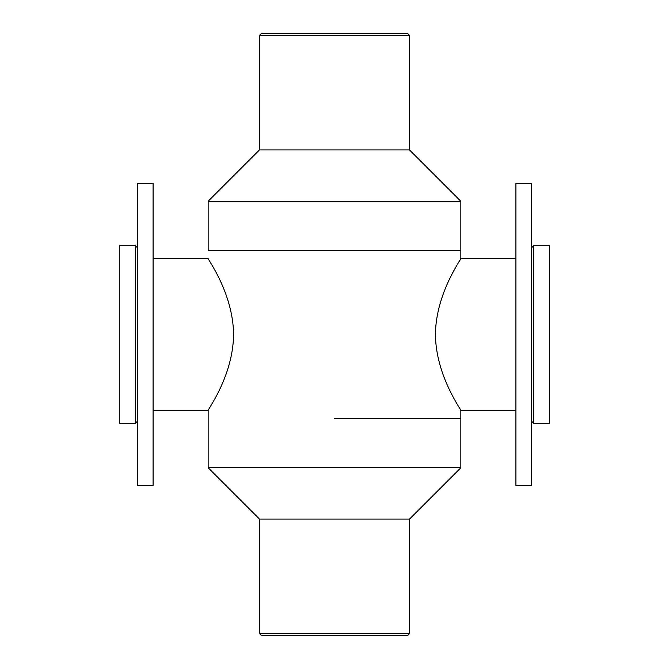 <?xml version="1.0" encoding="UTF-8"?>
<svg xmlns="http://www.w3.org/2000/svg" width="669" height="669" viewBox="0 0 669 669"><rect width="100%" height="100%" fill="white"/><g stroke="black" fill="none" stroke-linecap="round" stroke-linejoin="round"><path stroke-width="1" d="M515.916 258.493L460.841 258.493C461.903 258.502 435.904 292.679 435.427 334.349C435.787 376.162 461.936 410.582 460.841 410.507L515.916 410.507M533.686 245.665L533.686 423.335L549.483 423.335L549.483 245.665L533.686 245.665L531.713 247.639M531.713 421.361L533.686 423.335M153.084 410.507L208.159 410.507C207.097 410.507 233.096 376.329 233.573 334.642C233.222 292.888 207.081 258.435 208.159 258.493L153.084 258.493M135.314 423.335L135.314 245.665L119.517 245.665L119.517 423.335L135.314 423.335L137.287 421.361M153.084 183.482L153.084 485.518L137.287 485.518L137.287 183.482L153.084 183.482M515.916 334.5L515.916 183.482L531.713 183.482L531.713 485.518L515.916 485.518L515.916 334.5M208.159 250.599L460.841 250.599L460.841 201.252L208.159 201.252L208.159 250.599L460.841 250.599L460.841 258.493M460.841 201.252L409.512 149.923L259.488 149.923L208.159 201.252M409.512 149.923L409.512 35.424L259.488 35.424L259.488 149.923M259.488 35.424L261.462 33.45L407.538 33.45L409.512 35.424M334.5 418.401L460.841 418.401L334.5 418.401M460.841 410.507L460.841 467.748L208.159 467.748L208.159 410.507M460.841 467.748L409.512 519.077L259.488 519.077L208.159 467.748M259.488 519.077L259.488 633.576L409.512 633.576L409.512 519.077M409.512 633.576L407.538 635.55L261.462 635.55L259.488 633.576M137.287 247.639L135.314 245.665"/></g></svg>
